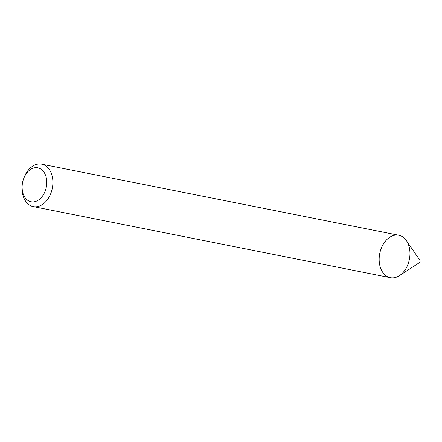 <?xml version="1.0" encoding="UTF-8"?>
<svg xmlns="http://www.w3.org/2000/svg" width="442" height="442" viewBox="0 0 442 442"><rect width="100%" height="100%" fill="white"/><g stroke="black" fill="none" stroke-linecap="round" stroke-linejoin="round"><path stroke-width="0.66" d="M23.614 178.772L23.945 177.877A21.63 15.111 101.3 0 1 31.94 166.667A21.63 15.111 101.3 0 1 41.703 164.17L398.789 235.249A21.63 15.111 101.3 0 1 409.38 259.415A21.63 15.111 101.3 0 1 390.341 277.681L33.261 206.602A21.63 15.111 101.3 0 1 22.1 187.143L22.139 186.187A17.304 12.089 101.3 0 1 23.614 178.772A17.304 12.089 101.3 0 1 30.012 169.811A17.304 12.089 101.3 0 1 46.46 178.656A17.304 12.089 101.3 0 1 35.487 201.491A17.304 12.089 101.3 0 1 22.139 186.187M41.703 164.17A21.63 15.111 101.3 0 1 52.3 188.336A21.63 15.111 101.3 0 1 33.261 206.602M406.402 240.597L419.9 260.294A1.442 1.006 101.3 0 1 419.436 262.631L399.424 275.653A21.63 15.111 101.3 0 1 380.065 266.432A21.63 15.111 101.3 0 1 389.021 237.746A21.63 15.111 101.3 0 1 406.402 240.597A21.63 15.111 101.3 0 1 399.424 275.653"/></g></svg>
